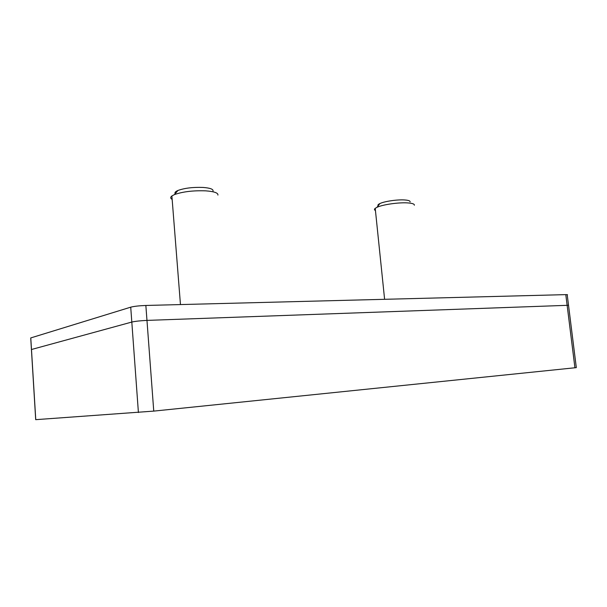 <?xml version="1.0" encoding="UTF-8"?>
<svg xmlns="http://www.w3.org/2000/svg" width="607" height="607" viewBox="0 0 607 607"><rect width="100%" height="100%" fill="white"/><g stroke="black" fill="none" stroke-linecap="round" stroke-linejoin="round"><path stroke-width="0.91" d="M410.12 201.865C410.226 200.864 408.405 200.227 404.664 199.961C397.41 199.43 384.436 201.327 379.921 203.55C378.115 204.407 377.516 205.174 378.123 205.834M414.361 205.212C414.52 203.99 412.29 203.224 407.654 202.905C398.67 202.268 382.493 204.62 376.947 207.328L375.217 208.33C374.147 209.21 374.223 209.946 375.445 210.546M213.065 190.924C213.254 189.126 209.931 187.965 203.11 187.442C193.049 187.07 184.665 188.071 177.965 190.461C175.37 191.577 174.444 192.662 175.188 193.716M217.921 195.075C218.209 192.889 214.127 191.478 205.674 190.848C193.155 190.416 182.737 191.668 174.429 194.597L171.887 195.955C170.241 197.229 170.332 198.383 172.16 199.407M30.745 338.334L31.427 349.518L131.81 322.059C135.278 321.262 140.331 320.708 146.97 320.397L568.524 305.275L146.97 320.397C140.331 320.708 135.278 321.262 131.81 322.059L31.427 349.518L35.699 419.619M568.524 305.275L576.316 367.63L153.753 411.106L35.699 419.665M30.722 337.94L130.725 307.172C134.177 306.285 139.223 305.723 145.855 305.465L565.8 294.63C567.446 294.6 567.924 294.714 567.234 294.972L568.493 305.01M30.775 337.924L35.76 419.665M130.725 307.172L138.411 412.525M565.8 294.63L574.935 367.819M145.855 305.465L153.753 411.106M379.921 203.55L376.947 207.328M375.217 208.33L384.603 299.304M177.965 190.461L174.429 194.597M171.887 195.955L180.461 304.577"/></g></svg>
